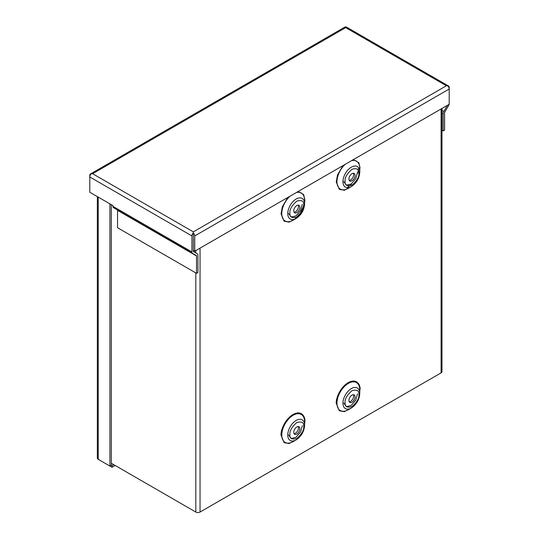 <?xml version="1.0" encoding="UTF-8"?>
<svg xmlns="http://www.w3.org/2000/svg" width="539" height="539" viewBox="0 0 539 539"><rect width="100%" height="100%" fill="white"/><g stroke="black" fill="none" stroke-linecap="round" stroke-linejoin="round"><path stroke-width="0.81" d="M193.326 233.488L193.326 232.835A2.985 1.725 60 0 1 194.727 235.941L194.727 251.201L193.333 250.399L193.326 232.835A2.985 1.725 120 0 0 191.931 235.941L191.931 251.962A2.985 1.725 120 0 0 192.544 253.33L196.317 255.506A1.004 0.579 -60 0 1 196.526 255.971L196.526 273.334L117.549 227.734L117.549 210.372L196.526 255.971M193.326 231.871L92.614 173.726L345.674 27.63L446.386 85.775L193.326 231.871L193.326 251.161A1.004 0.579 -60 0 0 193.535 251.619L197.308 253.795A2.985 1.725 120 0 1 197.928 255.163L197.928 272.525L196.526 273.334M191.931 235.941L89.797 176.974L89.797 175.357A2.985 1.725 -120 0 1 90.417 173.989A2.985 1.725 -120 0 1 91.192 173.868L92.614 173.726L91.192 173.868A2.985 1.725 120 0 0 89.797 176.974L89.797 192.241L112.947 205.602L112.947 206.363A2.985 1.725 120 0 0 113.567 207.731L192.544 253.33L113.567 207.731M448.583 86.038A2.985 1.725 -60 0 1 449.203 87.399L449.203 89.016A2.985 1.725 60 0 0 447.808 85.917L446.386 85.775L447.808 85.917A2.985 1.725 -60 0 1 448.583 86.038L346.456 27.071A2.985 1.725 -60 0 0 345.674 26.95L345.674 27.63L345.667 26.95A2.985 1.725 -120 0 0 344.893 27.071L90.417 173.989M441.973 130.202L443.206 130.91L443.206 113.547A2.985 1.725 -60 0 1 443.826 111.472L447.357 105.348M443.206 130.91L444.601 130.101L444.601 112.745A1.004 0.579 -60 0 1 444.81 112.045L448.583 105.509A2.985 1.725 -60 0 0 449.068 104.364M194.727 251.201L449.203 104.283L449.203 89.016L194.727 235.941M117.34 209.907L196.317 255.506L117.34 209.907A1.004 0.579 -60 0 1 117.549 210.372M347.21 187.707L351.448 184.163M357.728 173.282L358.684 167.838M348.376 409.734L351.367 408.003L348.376 409.734A16.13 9.311 120 0 1 336.969 403.145A16.13 9.311 120 0 1 348.376 383.391A16.13 9.311 120 0 1 359.782 389.98L359.782 393.43C359.345 399.655 356.542 404.513 351.367 408.003A11.898 6.872 -60 0 1 342.952 403.145A11.898 6.872 -60 0 1 351.367 388.572A11.898 6.872 -60 0 1 359.782 393.43M348.376 188.306L351.367 186.575A11.898 6.872 -60 0 1 342.952 181.717A11.898 6.872 -60 0 1 351.367 167.144A11.898 6.872 -60 0 1 359.782 172.002C359.345 178.227 356.542 183.085 351.367 186.575L348.376 188.306A16.13 9.311 120 0 1 336.969 181.717A16.13 9.311 120 0 1 345.176 164.341M304.596 425.298L304.596 421.842A16.13 9.311 120 0 0 293.189 415.252A16.13 9.311 120 0 0 281.782 435.007A16.13 9.311 120 0 0 293.189 441.596L296.18 439.864A11.898 6.872 -60 0 1 287.765 435.007A11.898 6.872 -60 0 1 296.18 420.44A11.898 6.872 -60 0 1 304.596 425.298C304.158 431.517 301.355 436.374 296.18 439.864M304.596 203.87C304.158 210.089 301.355 214.946 296.18 218.443A11.898 6.872 -60 0 1 287.765 213.585A11.898 6.872 -60 0 1 296.18 199.012A11.898 6.872 -60 0 1 304.596 203.87L304.596 200.414A16.13 9.311 120 0 0 296.389 192.511M349.245 401.804A4.339 2.506 120 0 0 353.665 396.071A4.339 2.506 120 0 0 353.348 394.689M355.06 396.879A4.339 2.506 -60 0 1 353.166 401.245A4.339 2.506 -60 0 1 349.824 402.404A4.339 2.506 -60 0 1 348.928 400.423A4.339 2.506 -60 0 1 350.822 396.057A4.339 2.506 -60 0 1 354.163 394.898A4.339 2.506 -60 0 1 355.06 396.879M349.245 180.376A4.339 2.506 120 0 0 353.665 174.643A4.339 2.506 120 0 0 353.348 173.268M355.06 175.451A4.339 2.506 -60 0 1 353.166 179.817A4.339 2.506 -60 0 1 349.824 180.976A4.339 2.506 -60 0 1 348.928 178.995A4.339 2.506 -60 0 1 350.822 174.629A4.339 2.506 -60 0 1 354.163 173.47A4.339 2.506 -60 0 1 355.06 175.451M294.051 433.666A4.339 2.506 120 0 0 298.471 427.939A4.339 2.506 120 0 0 298.161 426.558M299.873 428.741A4.339 2.506 -60 0 1 297.979 433.107A4.339 2.506 -60 0 1 294.638 434.266A4.339 2.506 -60 0 1 293.742 432.285A4.339 2.506 -60 0 1 295.635 427.919A4.339 2.506 -60 0 1 298.977 426.76A4.339 2.506 -60 0 1 299.873 428.741M294.051 212.238A4.339 2.506 120 0 0 298.471 206.511A4.339 2.506 120 0 0 298.161 205.13M299.873 207.313A4.339 2.506 -60 0 1 297.979 211.679A4.339 2.506 -60 0 1 294.638 212.838A4.339 2.506 -60 0 1 293.742 210.857A4.339 2.506 -60 0 1 295.635 206.491A4.339 2.506 -60 0 1 298.977 205.332A4.339 2.506 -60 0 1 299.873 207.313M441.097 108.966L441.097 372.873L200.036 512.05L200.036 248.135M441.097 372.873A2.985 1.725 0 0 0 441.973 371.654L441.973 108.46M111.303 463.257L195.819 512.05A2.985 1.725 0 0 0 200.036 512.05M357.498 393.854L355.7 400.268L351.165 405.463L346.436 406.608L343.788 403.078M357.498 172.433L355.7 178.84L351.165 184.035L346.436 185.18L343.788 181.65M302.312 425.722L300.513 432.13L295.972 437.324L291.249 438.47L288.594 434.946M302.312 204.294L300.513 210.702L295.972 215.896L291.249 217.042L288.594 213.518M97.357 196.607L97.357 458.103A2.985 1.725 0 0 0 98.233 459.322L109.909 466.06L109.909 203.85M113.749 464.665L112.018 465.662L111.303 465.251L111.303 204.658M112.018 465.662L112.018 467.279L100.342 460.542A2.985 1.725 60 0 1 100.328 460.535M111.303 465.251L109.909 466.06M115.144 465.474L112.018 467.279M191.931 251.962L112.947 206.363M441.973 110.401L443.826 111.472M441.973 112.84L443.206 113.547M360.086 389.556C360.564 385.25 356.986 377.758 348.16 382.67C339.334 387.952 335.757 399.574 336.235 403.32L339.327 410.792L344.34 411.688L350.842 408.313M360.086 168.128L358.806 162.65L353.362 159.618M342.959 165.621L337.522 174.939L336.235 181.899L339.327 189.364L344.34 190.26L350.842 186.885M359.782 172.002L359.782 168.552A16.13 9.311 120 0 0 351.583 160.642M304.596 424.685L304.899 421.417C305.377 417.112 301.8 409.62 292.973 414.531C284.147 419.814 280.57 431.436 281.048 435.189L284.141 442.654L289.147 443.55L295.655 440.174M304.596 203.257L304.899 199.989L303.612 194.512L298.175 191.48M287.772 197.483L282.328 206.801L281.048 213.761L284.141 221.226L289.147 222.122L295.655 218.746M289.989 196.209A16.13 9.311 120 0 0 281.782 213.585A16.13 9.311 120 0 0 293.189 220.168L296.18 218.443M358.9 394.663C359.291 398.206 356.986 402.195 351.994 406.622C347.001 407.962 344.697 406.635 345.088 402.64C344.697 399.096 347.001 395.107 351.994 390.681C356.986 389.34 359.291 390.667 358.9 394.663M358.9 173.235C359.291 176.779 356.986 180.767 351.994 185.194C347.001 186.534 344.697 185.207 345.088 181.212C344.697 177.668 347.001 173.679 351.994 169.253C356.986 167.912 359.291 169.239 358.9 173.235M303.713 426.524C304.104 430.068 301.8 434.057 296.807 438.483C291.808 439.824 289.51 438.497 289.901 434.501C289.51 430.957 291.808 426.969 296.807 422.542C301.8 421.202 304.104 422.529 303.713 426.524M303.713 205.096C304.104 208.64 301.8 212.629 296.807 217.055C291.808 218.396 289.51 217.069 289.901 213.073C289.51 209.53 291.808 205.541 296.807 201.114C301.8 199.774 304.104 201.101 303.713 205.096M195.819 250.574L195.819 252.939M195.819 272.923L195.819 512.05M98.233 459.322L98.233 197.106M304.003 204.901L300.479 212.892L294.793 219.11"/></g></svg>

